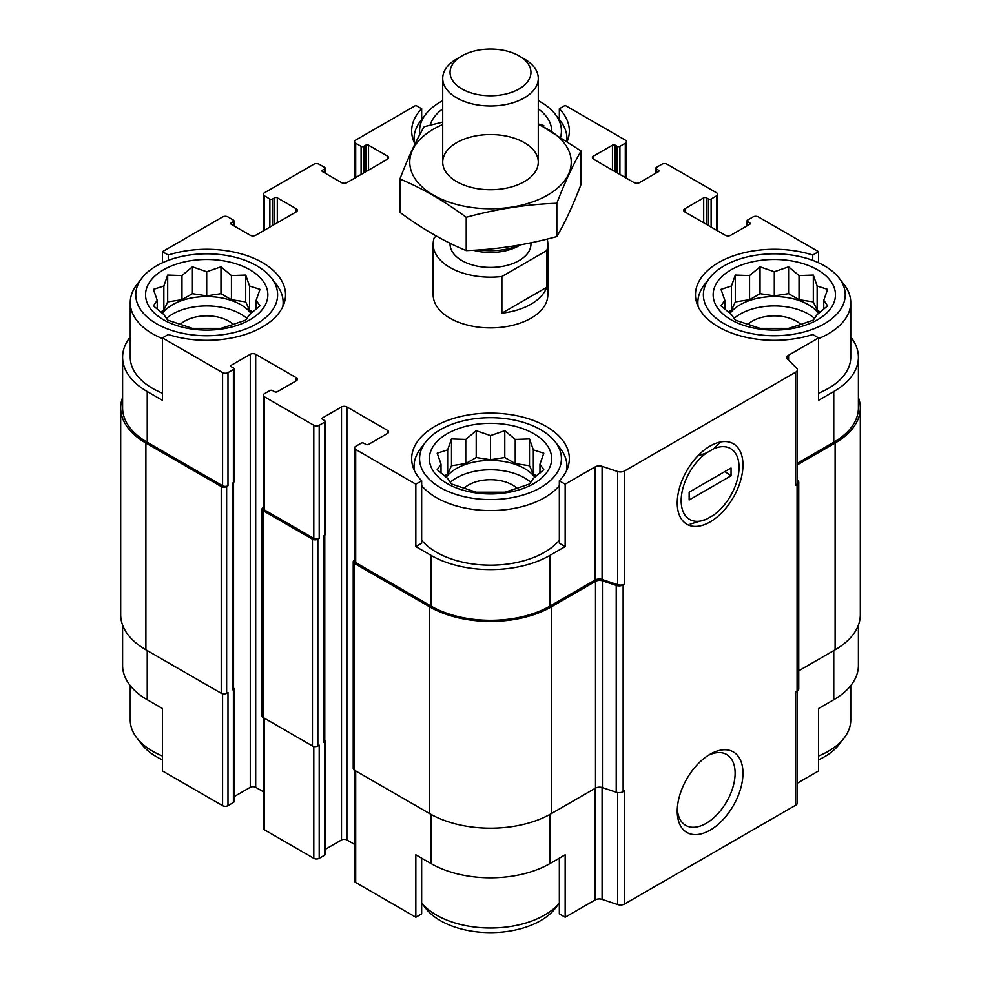 <?xml version="1.0" encoding="UTF-8"?>
<svg xmlns="http://www.w3.org/2000/svg" width="981" height="981" viewBox="0 0 981 981"><rect width="100%" height="100%" fill="white"/><g stroke="black" fill="none" stroke-linecap="round" stroke-linejoin="round"><path stroke-width="1.47" d="M734.009 318.457A48.253 27.86 180 0 1 814.598 318.457M818.645 313.43A48.253 27.86 0 0 0 808.43 304.723A48.253 27.86 0 0 0 729.962 313.43M450.205 482.309A48.253 27.86 180 0 1 530.795 482.309M534.841 477.281A48.253 27.86 0 0 0 524.627 468.575A48.253 27.86 0 0 0 446.159 477.281M166.402 318.457A48.253 27.86 180 0 1 246.991 318.457M251.038 313.43A48.253 27.86 0 0 0 240.823 304.723A48.253 27.86 0 0 0 162.356 313.43M839.062 278.064A70.926 40.957 180 0 1 814.524 328.512A70.926 40.957 180 0 1 724.15 323.742A70.926 40.957 180 0 1 709.557 278.064A70.926 40.957 180 0 1 774.303 253.821A70.926 40.957 180 0 1 839.062 278.064L844.089 284.564A76.444 44.133 180 0 1 850.748 302.577L850.748 357.194A76.444 44.133 180 0 1 818.559 393.185M797.381 463.253L833.764 442.247L833.764 391.529L818.559 400.309L818.559 337.893L812.734 334.521A78.836 45.518 180 0 1 695.468 294.778A78.836 45.518 180 0 1 812.734 255.035L818.559 251.676L818.559 262.773M833.764 391.529A84.096 48.547 0 0 0 858.4 357.194A84.096 48.547 0 0 0 850.748 336.974M858.4 625.093L858.4 665.4A84.096 48.547 0 0 1 833.764 699.735L818.559 708.515L818.559 770.931L797.381 783.169M812.734 255.035L812.734 260.357M615.173 171.7L615.173 145.163L617.196 146.341A1.913 1.104 0 0 0 619.906 146.341L625.302 143.214A3.826 2.207 0 0 0 626.43 141.656A3.826 2.207 0 0 0 625.302 140.099L565.166 105.372L559.342 108.744L559.342 119.486M414.963 143.974A78.836 45.518 180 0 1 411.664 130.927A78.836 45.518 180 0 1 421.658 108.744L415.834 105.372L355.698 140.099A3.826 2.207 0 0 0 354.57 141.656A3.826 2.207 0 0 0 355.698 143.214L361.094 146.341A1.913 1.104 0 0 0 363.804 146.341L365.827 145.163A1.913 1.104 0 0 1 368.537 145.163L387.458 156.089A3.826 2.207 0 0 1 388.574 157.647A3.826 2.207 0 0 1 387.458 159.216L346.906 182.613A3.826 2.207 0 0 1 341.498 182.613L322.577 171.7L322.577 170.13A1.913 1.104 0 0 0 322.026 170.915A1.913 1.104 0 0 0 322.577 171.7M421.658 108.744L421.658 119.486M559.342 540.249A76.444 44.133 180 0 1 436.447 552.266A76.444 44.133 180 0 1 421.658 540.249M559.342 480.825L559.342 543.241L565.166 546.601L549.961 555.381A84.096 48.547 0 0 1 431.039 555.381L415.834 546.601L421.658 543.241L421.658 480.825A78.836 45.518 180 0 1 411.664 458.63A78.836 45.518 180 0 1 490.5 413.111A78.836 45.518 180 0 1 569.336 458.63A78.836 45.518 180 0 1 559.342 480.825L565.166 484.185L565.166 546.601M130.252 336.974A84.096 48.547 0 0 0 122.6 357.194A84.096 48.547 0 0 0 147.236 391.529L162.441 400.309L162.441 337.893L222.577 372.608A3.826 2.207 0 0 0 227.984 372.608L233.392 369.494A1.913 1.104 0 0 0 233.944 368.709A1.913 1.104 0 0 0 233.392 367.924L231.357 366.759L231.357 365.202A1.913 1.104 0 0 0 230.805 365.974A1.913 1.104 0 0 0 231.357 366.759M162.441 393.185A76.444 44.133 180 0 1 152.644 388.415A76.444 44.133 180 0 1 130.252 357.194L130.252 302.577A76.444 44.133 180 0 1 136.911 284.564L141.938 278.064A70.926 40.957 180 0 1 206.697 253.821A70.926 40.957 180 0 1 271.443 278.064A70.926 40.957 180 0 1 246.918 328.512A70.926 40.957 180 0 1 156.543 323.742A70.926 40.957 180 0 1 141.938 278.064M415.834 546.601L415.834 484.185L421.658 480.825M421.658 858.179L421.658 913.863L415.834 917.235L415.834 854.807L431.039 863.587A84.096 48.547 0 0 0 549.961 863.587L549.961 814.414M559.342 858.179L559.342 913.863L565.166 917.235L565.166 854.807L549.961 863.587M233.552 482.517L233.552 688.613A2.869 1.655 0 0 1 232.705 689.79L233.392 689.398A1.913 1.104 0 0 0 233.944 688.613L233.944 801.759A1.913 1.104 0 0 1 233.392 802.532L227.984 805.659A3.826 2.207 0 0 1 222.577 805.659L162.441 770.931L162.441 708.515L147.236 699.735L147.236 650.575M162.441 262.773L162.441 251.676L168.266 255.035A78.836 45.518 180 0 1 285.532 294.778A78.836 45.518 180 0 1 168.266 334.521L162.441 337.893M168.266 255.035L168.266 260.357M325.165 849.411L341.498 839.981A3.826 2.207 0 0 1 346.906 839.981L346.906 406.943L387.458 430.352A3.826 2.207 0 0 1 388.574 431.91A3.826 2.207 0 0 1 387.458 433.467L368.537 444.393A1.913 1.104 0 0 1 365.827 444.393L363.804 443.216A1.913 1.104 0 0 0 361.094 443.216L355.698 446.343A3.826 2.207 0 0 0 354.57 447.9A3.826 2.207 0 0 0 355.698 449.47L415.834 484.185M354.57 447.9L354.57 561.046A3.826 2.207 0 0 0 355.698 562.604L431.039 606.099A84.096 48.547 0 0 0 549.961 606.099L595.173 580.004L595.173 466.87L565.166 484.185M788.565 360.113L788.565 355.208L818.559 337.893M833.764 442.247A84.096 48.547 0 0 0 858.4 407.912L858.4 357.194M818.559 251.676L758.423 216.948A3.826 2.207 0 0 0 753.016 216.948L747.608 220.075A1.913 1.104 0 0 0 747.056 220.848A1.913 1.104 0 0 0 747.608 221.632L749.643 222.797A1.913 1.104 0 0 1 750.195 223.582A1.913 1.104 0 0 1 749.643 224.367L730.722 235.281A3.826 2.207 0 0 1 725.315 235.281L684.775 211.871L684.775 208.757A3.826 2.207 0 0 0 683.647 210.314A3.826 2.207 0 0 0 684.775 211.871M277.304 222.797L277.304 197.831L296.225 208.757A3.826 2.207 0 0 1 297.353 210.314A3.826 2.207 0 0 1 296.225 211.871L255.685 235.281A3.826 2.207 0 0 1 250.278 235.281L231.357 224.367L231.357 222.797L233.392 221.632A1.913 1.104 0 0 0 233.944 220.848A1.913 1.104 0 0 0 233.392 220.075L227.984 216.948A3.826 2.207 0 0 0 222.577 216.948L162.441 251.676M122.6 357.194L122.6 407.912A84.096 48.547 0 0 0 147.236 442.247L222.577 485.742A3.826 2.207 0 0 0 227.984 485.742L227.984 372.608M547.177 239.07A57.339 33.109 180 0 1 547.839 244.061L547.839 294.778A57.339 33.109 180 0 1 512.438 325.361A57.339 33.109 180 0 1 449.96 318.187A57.339 33.109 180 0 1 433.161 294.778L433.161 244.061A57.339 33.109 180 0 1 434.301 237.5L436.557 236.188M684.775 208.757L703.696 197.831A1.913 1.104 0 0 1 706.394 197.831L708.417 199.008A1.913 1.104 0 0 0 711.127 199.008L716.535 195.881A3.826 2.207 0 0 0 717.651 194.324A3.826 2.207 0 0 0 716.535 192.767L667.203 164.281A3.826 2.207 0 0 0 661.795 164.281L656.387 167.408A1.913 1.104 0 0 0 655.835 168.18A1.913 1.104 0 0 0 656.387 168.965L658.423 170.13A1.913 1.104 0 0 1 658.974 170.915A1.913 1.104 0 0 1 658.423 171.7L639.502 182.613A3.826 2.207 0 0 1 634.094 182.613L593.542 159.216L593.542 156.089A3.826 2.207 0 0 0 592.426 157.647A3.826 2.207 0 0 0 593.542 159.216M593.542 156.089L612.463 145.163A1.913 1.104 0 0 1 615.173 145.163M559.342 108.744A78.836 45.518 180 0 1 569.336 130.927A78.836 45.518 180 0 1 567.288 141.239M322.577 170.13L324.613 168.965A1.913 1.104 0 0 0 325.165 168.18A1.913 1.104 0 0 0 324.613 167.408L319.205 164.281A3.826 2.207 0 0 0 313.797 164.281L264.465 192.767A3.826 2.207 0 0 0 263.349 194.324A3.826 2.207 0 0 0 264.465 195.881L269.873 199.008A1.913 1.104 0 0 0 272.583 199.008L274.606 197.831A1.913 1.104 0 0 1 277.304 197.831M231.357 222.797A1.913 1.104 0 0 0 230.805 223.582A1.913 1.104 0 0 0 231.357 224.367M231.357 365.202L250.278 354.276A3.826 2.207 0 0 1 255.685 354.276L296.225 377.685A3.826 2.207 0 0 1 297.353 379.242A3.826 2.207 0 0 1 296.225 380.8L277.304 391.726A1.913 1.104 0 0 1 274.606 391.726L272.583 390.561A1.913 1.104 0 0 0 269.873 390.561L264.465 393.675A3.826 2.207 0 0 0 263.349 395.233A3.826 2.207 0 0 0 264.465 396.802L313.797 425.276A3.826 2.207 0 0 0 319.205 425.276L324.613 422.161A1.913 1.104 0 0 0 325.165 421.376A1.913 1.104 0 0 0 324.613 420.591L322.577 419.427L322.577 417.869A1.913 1.104 0 0 0 322.026 418.642A1.913 1.104 0 0 0 322.577 419.427M322.577 417.869L341.498 406.943A3.826 2.207 0 0 1 346.906 406.943M595.173 580.004A5.739 3.311 0 0 1 602.089 579.477L602.089 466.343A5.739 3.311 0 0 0 595.173 466.87M602.089 466.343L617.601 471.505A5.739 3.311 0 0 0 624.517 470.978L795.701 372.155A5.739 3.311 0 0 0 797.381 369.812A5.739 3.311 0 0 0 796.609 368.157L787.657 359.205A5.739 3.311 0 0 1 786.885 357.55A5.739 3.311 0 0 1 788.565 355.208M354.57 560.126L354.337 560.261A3.826 2.207 0 0 0 353.221 561.819L353.221 768.589A3.826 2.207 0 0 0 354.337 770.146L429.69 813.654A86.009 49.651 0 0 0 551.31 813.654L595.504 788.135A5.739 3.311 0 0 1 602.432 787.608L616.227 792.207A5.739 3.311 0 0 0 623.143 791.692L624.517 790.894L624.517 904.028L795.701 805.205A5.739 3.311 0 0 0 797.381 802.863L797.381 691.078M795.701 805.205L795.701 692.059L797.075 691.274A5.739 3.311 0 0 0 798.755 688.932L798.755 482.161A5.739 3.311 0 0 0 797.982 480.506L797.381 479.893M798.755 670.796L835.113 649.802A86.009 49.651 0 0 0 860.312 614.682L860.312 407.912A86.009 49.651 0 0 0 858.4 397.501M122.6 397.501A86.009 49.651 0 0 0 120.688 407.912L120.688 614.682A86.009 49.651 0 0 0 145.887 649.802L221.228 693.297A3.826 2.207 0 0 0 226.636 693.297L227.984 692.512L227.984 805.659M263.349 507.459L263.116 507.594A3.826 2.207 0 0 0 262.001 509.151L262.001 715.922A3.826 2.207 0 0 0 263.116 717.479L312.449 745.965A3.826 2.207 0 0 0 317.856 745.965L319.205 745.18L319.205 858.326L324.613 855.199A1.913 1.104 0 0 0 325.165 854.414L325.165 741.28A1.913 1.104 0 0 0 324.772 740.606M232.705 689.79L232.705 483.02L233.392 482.627A1.913 1.104 0 0 0 233.944 481.843L233.944 368.709M324.613 855.199L324.613 742.065L323.938 742.458L323.938 535.687L324.613 535.295A1.913 1.104 0 0 0 325.165 534.51L325.165 421.376M602.089 579.477L617.601 584.651A5.739 3.311 0 0 0 624.517 584.124L624.517 470.978M710.109 830.147A46.487 26.83 120 0 0 742.973 773.224A46.487 26.83 120 0 0 710.109 754.242A46.487 26.83 120 0 0 677.246 811.164A46.487 26.83 120 0 0 710.109 830.147M710.109 521.941A46.487 26.83 120 0 0 742.973 465.019A46.487 26.83 120 0 0 710.109 446.036A46.487 26.83 120 0 0 677.246 502.971A46.487 26.83 120 0 0 710.109 521.941M602.432 787.608L602.432 580.838L616.227 585.436A5.739 3.311 0 0 0 623.143 584.921L624.517 584.124M797.381 369.812L797.381 482.959A5.739 3.311 0 0 1 795.701 485.288L797.075 484.504A5.739 3.311 0 0 0 798.755 482.161M120.688 407.912A86.009 49.651 0 0 0 145.887 443.032L221.228 486.527A3.826 2.207 0 0 0 226.636 486.527L227.984 485.742M233.944 796.744L250.278 787.314L250.278 354.276M263.349 791.741L255.685 787.314A3.826 2.207 0 0 0 250.278 787.314M263.349 395.233L263.349 508.379A3.826 2.207 0 0 0 264.465 509.936L313.797 538.41A3.826 2.207 0 0 0 319.205 538.41L319.205 425.276M262.001 509.151A3.826 2.207 0 0 0 263.116 510.721L312.449 539.194A3.826 2.207 0 0 0 317.856 539.194L319.205 538.41M346.906 839.981L354.57 844.408M353.221 561.819A3.826 2.207 0 0 0 354.337 563.376L429.69 606.883A86.009 49.651 0 0 0 551.31 606.883L595.504 581.365A5.739 3.311 0 0 1 602.432 580.838M797.381 464.822L835.113 443.032A86.009 49.651 0 0 0 860.312 407.912M323.938 742.458A2.869 1.655 0 0 0 324.772 741.28L324.772 535.185M233.944 688.613A1.913 1.104 0 0 0 233.552 687.939M324.613 742.065A1.913 1.104 0 0 0 325.165 741.28M354.57 770.281L354.57 880.95A3.826 2.207 0 0 0 355.698 882.508L415.834 917.235M565.166 917.235L595.173 899.908L595.173 788.332M624.517 904.028A5.739 3.311 0 0 1 617.601 904.556L602.089 899.381A5.739 3.311 0 0 0 595.173 899.908M122.6 625.093L122.6 665.4A84.096 48.547 0 0 0 147.236 699.735M263.349 717.614L263.349 828.283A3.826 2.207 0 0 0 264.465 829.84L313.797 858.326A3.826 2.207 0 0 0 319.205 858.326M677.307 808.798A40.932 23.63 120 0 0 685.719 825.377A40.932 23.63 120 0 0 706.185 823.341A40.932 23.63 120 0 0 732.917 787.277A40.932 23.63 120 0 0 726.651 754.487A40.932 23.63 120 0 0 708.086 755.48M163.447 319.745A61.165 35.316 180 0 1 190.866 260.676A61.165 35.316 180 0 1 265.777 303.914A61.165 35.316 180 0 1 163.447 319.745M162.441 338.568A76.444 44.133 180 0 1 152.644 333.798A76.444 44.133 180 0 1 130.252 302.577M271.443 278.064L276.483 284.564A76.444 44.133 180 0 1 283.141 302.577A76.444 44.133 180 0 1 282.822 306.599M163.852 286.011L153.404 289.358L157.23 300.296L153.404 305.851L163.852 314.57L167.677 320.125L192.411 328.365L220.97 328.365L231.43 325.03L245.704 320.125L249.53 314.57L259.99 305.851L256.164 300.296L259.99 289.358L249.53 286.011L245.704 275.072L231.43 275.563L220.97 266.832L206.697 271.737L192.411 266.832L181.963 275.563L167.677 275.072L163.852 286.011L163.852 310.155L160.59 312.032M180.136 324.49A31.061 17.928 180 0 1 233.257 324.49M440.346 487.594A70.926 40.957 180 0 1 425.754 441.916A70.926 40.957 180 0 1 490.5 417.685A70.926 40.957 180 0 1 555.246 441.916A70.926 40.957 180 0 1 530.721 492.364A70.926 40.957 180 0 1 440.346 487.594M447.25 483.596A61.165 35.316 180 0 1 474.669 424.528A61.165 35.316 180 0 1 549.581 467.765A61.165 35.316 180 0 1 447.25 483.596M559.342 485.632A76.444 44.133 180 0 1 436.447 497.649A76.444 44.133 180 0 1 421.658 485.632M414.374 470.463A76.444 44.133 180 0 1 414.056 466.429A76.444 44.133 180 0 1 420.714 448.415L425.754 441.916M555.246 441.916L560.286 448.415A76.444 44.133 180 0 1 566.944 466.429A76.444 44.133 180 0 1 566.626 470.463M447.655 449.862L437.207 453.21L441.033 464.148L437.207 469.703L447.655 478.421L451.493 483.976L476.214 492.217L504.786 492.217L515.233 488.881L529.507 483.976L533.345 478.421L543.793 469.703L539.967 464.148L543.793 453.21L533.345 449.862L529.507 438.936L515.233 439.414L504.786 430.684L490.5 435.589L476.214 430.684L465.767 439.414L451.493 438.936L447.655 449.862L447.655 474.007L444.393 475.883M463.939 488.354A31.061 17.928 180 0 1 517.061 488.354M162.441 756.008A76.444 44.133 180 0 1 152.644 751.238A76.444 44.133 180 0 1 136.911 738.043A76.444 44.133 180 0 1 130.252 720.017L130.252 685.633M162.441 759.821A70.926 40.957 180 0 1 156.543 756.78A70.926 40.957 180 0 1 141.938 744.542L136.911 738.043M559.342 903.072A76.444 44.133 180 0 1 436.447 915.089A76.444 44.133 180 0 1 421.658 903.072M559.342 903.121L555.246 908.394A70.926 40.957 180 0 1 440.346 920.632A70.926 40.957 180 0 1 425.754 908.394L421.658 903.121M419.831 134.495A70.926 40.957 180 0 1 425.754 114.213A70.926 40.957 180 0 1 442.713 100.663M538.287 100.663A70.926 40.957 180 0 1 555.246 114.213A70.926 40.957 180 0 1 560.678 136.874M430.169 125.127A61.165 35.316 180 0 1 442.713 108.891M538.287 108.891A61.165 35.316 180 0 1 551.653 131.258M414.374 142.748A76.444 44.133 180 0 1 414.056 138.726A76.444 44.133 180 0 1 420.714 120.712L425.754 114.213M555.246 114.213L560.286 120.712A76.444 44.133 180 0 1 566.944 138.726A76.444 44.133 180 0 1 566.859 140.945M731.053 319.745A61.165 35.316 180 0 1 758.472 260.676A61.165 35.316 180 0 1 833.384 303.914A61.165 35.316 180 0 1 731.053 319.745M698.178 306.599A76.444 44.133 180 0 1 697.859 302.577A76.444 44.133 180 0 1 704.517 284.564L709.557 278.064M850.748 302.577A76.444 44.133 180 0 1 818.559 338.568M850.748 685.633L850.748 720.017A76.444 44.133 180 0 1 844.089 738.043A76.444 44.133 180 0 1 818.559 756.008M844.089 738.043L839.062 744.542A70.926 40.957 180 0 1 818.559 759.821M543.449 126.549L543.793 125.507L539.158 124.231M731.47 286.011L721.01 289.358L724.836 300.296L721.01 305.851L731.47 314.57L735.296 320.125L760.03 328.365L788.589 328.365L799.037 325.03L813.323 320.125L817.148 314.57L827.596 305.851L823.77 300.296L827.596 289.358L817.148 286.011L813.323 275.072L799.037 275.563L788.589 266.832L774.303 271.737L760.03 266.832L749.57 275.563L735.296 275.072L731.47 286.011L731.47 310.155L728.209 312.032M747.743 324.49A31.061 17.928 180 0 1 800.864 324.49M256.164 309.236L256.164 300.296M252.791 312.032L249.53 310.155L249.53 286.011M249.53 310.155L245.704 301.903L245.704 275.072M245.704 301.903L231.43 299.696L231.43 275.563M231.43 299.696L220.97 293.662L220.97 266.832M220.97 293.662L206.697 295.87L206.697 271.737M206.697 295.87L192.411 293.662L192.411 266.832M192.411 293.662L181.963 299.696L181.963 275.563M181.963 299.696L167.677 301.903L167.677 275.072M167.677 301.903L163.852 310.155M157.23 309.236L157.23 300.296M539.967 473.087L539.967 464.148M536.595 475.883L533.345 474.007L533.345 449.862M533.345 474.007L529.507 465.754L529.507 438.936M529.507 465.754L515.233 463.547L515.233 439.414M515.233 463.547L504.786 457.514L504.786 430.684M504.786 457.514L490.5 459.721L490.5 435.589M490.5 459.721L476.214 457.514L476.214 430.684M476.214 457.514L465.767 463.547L465.767 439.414M465.767 463.547L451.493 465.754L451.493 438.936M451.493 465.754L447.655 474.007M441.033 473.087L441.033 464.148M823.77 309.236L823.77 300.296M820.41 312.032L817.148 310.155L817.148 286.011M817.148 310.155L813.323 301.903L813.323 275.072M813.323 301.903L799.037 299.696L799.037 275.563M799.037 299.696L788.589 293.662L788.589 266.832M788.589 293.662L774.303 295.87L774.303 271.737M774.303 295.87L760.03 293.662L760.03 266.832M760.03 293.662L749.57 299.696L749.57 275.563M749.57 299.696L735.296 301.903L735.296 275.072M735.296 301.903L731.47 310.155M724.836 309.236L724.836 300.296M547.839 244.061A57.339 33.109 180 0 1 546.699 250.633L501.88 276.507A57.339 33.109 180 0 1 433.161 244.061M530.954 242.798L530.954 244.061A40.454 23.36 180 0 1 490.5 267.421A40.454 23.36 180 0 1 450.046 244.061L450.046 243.251M546.699 250.633L546.699 287.298A57.339 33.109 180 0 1 501.88 313.184L501.88 276.507M546.699 287.298L501.88 313.184M524.283 58.885L519.108 55.892A40.454 23.36 180 0 1 519.108 88.915A40.454 23.36 180 0 1 461.892 88.915A40.454 23.36 180 0 1 461.892 55.892A40.454 23.36 180 0 1 519.108 55.892L524.283 58.885A47.787 27.591 180 0 1 538.287 78.394A47.787 27.591 180 0 1 490.5 105.973A47.787 27.591 180 0 1 442.713 78.394A47.787 27.591 180 0 1 456.717 58.885L461.892 55.892M519.709 244.98A47.787 27.591 180 0 1 478.924 249.91M520.506 244.833L519.108 245.642A40.454 23.36 180 0 1 473.271 250.253M538.287 124.55A80.749 46.622 180 0 1 553.088 191.589A80.749 46.622 180 0 1 436.373 196.727A80.749 46.622 180 0 1 433.406 129.173A80.749 46.622 180 0 1 442.713 124.55M456.717 142.625A47.787 27.591 180 0 1 524.283 142.625A47.787 27.591 180 0 1 524.283 181.644A47.787 27.591 180 0 1 456.717 181.644A47.787 27.591 180 0 1 456.717 142.625M442.713 122.098L424.172 126.696C416.091 140.516 407.998 157.953 399.905 179.008C421.732 187.984 443.829 200.749 466.22 217.291C496.423 209.002 526.625 204.33 556.828 203.275C564.909 182.221 573.002 164.783 581.095 150.976L538.287 123.765M399.905 179.008L399.905 212.313C422.296 228.855 444.405 241.62 466.22 250.596L466.22 217.291M581.095 150.976L581.095 184.281C573.002 205.336 564.909 222.773 556.828 236.58C526.625 244.87 496.423 249.542 466.22 250.596M556.828 203.275L556.828 236.58M713.702 448.758L706.528 452.903A40.932 23.63 120 0 0 681.17 500.702A40.932 23.63 120 0 0 706.528 519.219L713.702 515.086A40.932 23.63 120 0 0 739.049 467.287A40.932 23.63 120 0 0 713.702 448.758L720.41 442.002M731.053 475.797L689.165 499.991L689.165 492.18L731.053 467.998L731.053 475.797L724.849 471.579M690.195 524.112L706.528 519.219M706.528 452.903L697.687 456.018M355.698 562.604L355.698 449.47M431.039 606.099L431.039 555.381M549.961 606.099L549.961 555.381M147.236 442.247L147.236 391.529M222.577 485.742L222.577 372.608M617.601 584.651L617.601 471.505M623.143 791.692L623.143 584.921M797.075 691.274L797.075 484.504M795.701 485.288L795.701 372.155M747.608 225.532L747.608 221.632M749.643 224.367L749.643 222.797M703.696 222.797L703.696 197.831M706.394 224.367L706.394 197.831M708.417 225.532L708.417 199.008M711.127 227.089L711.127 199.008M716.535 230.216L716.535 195.881M656.387 172.864L656.387 168.965M658.423 171.7L658.423 170.13M612.463 170.13L612.463 145.163M617.196 172.864L617.196 146.341M619.906 174.422L619.906 146.341M625.302 177.549L625.302 143.214M355.698 177.549L355.698 143.214M361.094 174.422L361.094 146.341M363.804 172.864L363.804 146.341M365.827 171.7L365.827 145.163M368.537 170.13L368.537 145.163M387.458 159.216L387.458 156.089M324.613 172.864L324.613 168.965M264.465 230.216L264.465 195.881M269.873 227.089L269.873 199.008M272.583 225.532L272.583 199.008M274.606 224.367L274.606 197.831M296.225 211.871L296.225 208.757M233.392 225.532L233.392 221.632M226.636 693.297L226.636 486.527M233.392 802.532L233.392 689.398M233.392 482.627L233.392 369.494M255.685 787.314L255.685 354.276M296.225 380.8L296.225 377.685M264.465 509.936L264.465 396.802M313.797 538.41L313.797 425.276M317.856 745.965L317.856 539.194M324.613 535.295L324.613 422.161M341.498 839.981L341.498 406.943M387.458 433.467L387.458 430.352M354.337 770.146L354.337 563.376M429.69 813.654L429.69 606.883M551.31 813.654L551.31 606.883M595.504 788.135L595.504 581.365M616.227 792.207L616.227 585.436M835.113 649.802L835.113 443.032M145.887 649.802L145.887 443.032M221.228 693.297L221.228 486.527M232.705 687.448L232.705 483.02M263.116 717.479L263.116 510.721M312.449 745.965L312.449 539.194M323.938 740.115L323.938 535.687M355.698 882.508L355.698 770.931M431.039 863.587L431.039 814.414M602.089 899.381L602.089 787.51M617.601 904.556L617.601 792.538M833.764 699.735L833.764 650.575M222.577 805.659L222.577 693.8M264.465 829.84L264.465 718.264M313.797 858.326L313.797 746.467M747.056 225.851L747.056 220.848M717.651 230.854L717.651 194.324M655.835 173.183L655.835 168.18M626.43 178.199L626.43 141.656M354.57 178.199L354.57 141.656M325.165 173.183L325.165 168.18M263.349 230.854L263.349 194.324M233.944 225.851L233.944 220.848M283.141 302.577L283.141 305.9M414.056 466.429L414.056 469.752M566.944 466.429L566.944 469.752M414.056 138.726L414.056 142.049M566.944 138.726L566.944 141.006M697.859 302.577L697.859 305.9M442.713 78.394L442.713 162.135M538.287 78.394L538.287 162.135"/></g></svg>
